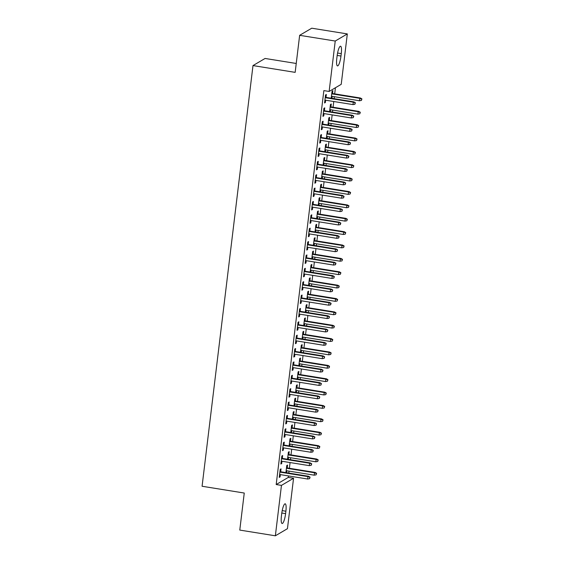 <?xml version="1.0" encoding="UTF-8"?>
<svg xmlns="http://www.w3.org/2000/svg" width="564" height="564" viewBox="0 0 564 564"><rect width="100%" height="100%" fill="white"/><g stroke="black" fill="none" stroke-linecap="round" stroke-linejoin="round"><path stroke-width="0.85" d="M288.282 477.419L293.555 478.272L287.45 528.679L275.359 535.8L239.778 530.082L244.254 493.042L202.081 486.26L252.989 65.579L295.162 72.361L299.646 35.32L311.737 28.2L347.325 33.918L341.22 84.332L329.129 91.453L323.863 90.607L276.191 484.539L288.282 477.419L288.458 475.924M288.803 473.09L289.043 471.123M289.388 468.282L290.079 462.558M290.425 459.716L290.657 457.749M291.003 454.908L291.694 449.184M292.039 446.343L292.279 444.376M292.624 441.541L293.315 435.81M293.661 432.969L293.893 431.009M294.239 428.168L294.937 422.443M295.275 419.602L295.515 417.635M295.86 414.794L296.551 409.069M296.897 406.228L297.136 404.261M297.475 401.42L298.173 395.695M298.511 392.854L298.751 390.887M299.096 388.053L299.787 382.321M300.133 379.487L300.372 377.52M300.711 374.679L301.409 368.955M301.747 366.114L301.987 364.147M302.332 361.305L303.023 355.581M303.369 352.74L303.608 350.773M303.947 347.939L304.645 342.207M304.983 339.366L305.223 337.406M305.568 334.565L306.259 328.833M306.604 325.999L306.844 324.032M307.183 321.191L307.881 315.466M308.219 312.625L308.459 310.658M308.804 307.817L309.495 302.092M309.84 299.251L310.08 297.284M310.426 294.45L311.116 288.719M311.462 285.885L311.695 283.918M312.04 281.076L312.731 275.352M313.076 272.511L313.316 270.544M313.662 267.703L314.352 261.978M314.698 259.137L314.931 257.17M315.276 254.329L315.967 248.604M316.312 245.763L316.552 243.803M316.897 240.962L317.588 235.23M317.934 232.396L318.166 230.429M318.512 227.588L319.203 221.863M319.548 219.022L319.788 217.055M320.133 214.214L320.824 208.49M321.17 205.648L321.402 203.682M321.748 200.847L322.446 195.116M322.784 192.275L323.024 190.315M323.369 187.474L324.06 181.749M324.406 178.908L324.645 176.941M324.984 174.1L325.682 168.375M326.02 165.534L326.26 163.567M326.605 160.726L327.296 155.001M327.642 152.16L327.881 150.193M328.22 147.359L328.918 141.627M329.256 138.793L329.496 136.826M329.841 133.985L330.532 128.261M330.878 125.419L331.117 123.453M331.456 120.611L332.154 114.887M332.492 112.046L332.732 110.079M333.077 107.245L333.768 101.513M334.114 98.672L334.353 96.712M334.692 93.871L335.439 87.737M296.241 63.471L265.08 58.459L252.989 65.579M288.846 454.563L289.198 451.672L288.38 452.152L287.52 459.251M288.5 457.404L288.267 459.371M282.31 458.412L282.663 455.522L281.845 456.001L280.872 464.024L281.69 463.545L281.965 461.253M292.082 427.822L292.434 424.925L291.616 425.411L290.756 432.503M291.736 430.656L291.503 432.623M285.546 431.664L285.899 428.774L285.081 429.253L284.108 437.283L284.926 436.797L285.201 434.506M295.317 401.074L295.67 398.184L294.852 398.663L293.992 405.763M294.972 403.916L294.739 405.883M288.782 404.924L289.135 402.033L288.317 402.513L287.344 410.536L288.162 410.056L288.437 407.765M298.553 374.334L298.906 371.443L298.088 371.923L297.228 379.015M298.208 377.175L297.975 379.135M292.018 378.183L292.371 375.286L291.553 375.772L290.58 383.795L291.398 383.309L291.673 381.017M301.789 347.586L302.142 344.696L301.324 345.175L300.464 352.274M301.444 350.427L301.211 352.394M295.254 351.435L295.606 348.545L294.789 349.024L293.816 357.047L294.634 356.568L294.909 354.277M305.025 320.846L305.378 317.955L304.56 318.434L303.7 325.534M304.687 323.687L304.447 325.647M298.49 324.695L298.842 321.797L298.025 322.284L297.052 330.307L297.87 329.827L298.144 327.529M308.261 294.098L308.614 291.207L307.796 291.687L306.936 298.786M307.923 296.939L307.683 298.906M301.726 297.947L302.078 295.057L301.261 295.536L300.288 303.559L301.106 303.079L301.387 300.788M311.497 267.357L311.85 264.467L311.032 264.946L310.172 272.045M311.159 270.198L310.919 272.165M304.962 271.206L305.314 268.316L304.497 268.795L303.524 276.818L304.341 276.339L304.623 274.048M314.733 240.617L315.086 237.719L314.268 238.205L313.408 245.298M314.395 243.451L314.155 245.418M308.198 244.459L308.55 241.568L307.732 242.048L306.76 250.071L307.577 249.591L307.859 247.3M317.976 213.869L318.322 210.978L317.504 211.458L316.644 218.557M317.631 216.71L317.391 218.677M311.434 217.718L311.786 214.828L310.968 215.307L310.003 223.33L310.813 222.851L311.095 220.559M321.212 187.128L321.558 184.231L320.74 184.717L319.887 191.809M320.867 189.962L320.627 191.929M314.677 190.97L315.022 188.08L314.204 188.559L313.239 196.589L314.049 196.103L314.331 193.812M324.448 160.38L324.793 157.49L323.976 157.969L323.123 165.069M324.103 163.222L323.863 165.189M317.913 164.23L318.258 161.339L317.44 161.819L316.474 169.842L317.292 169.362L317.567 167.071M327.684 133.64L328.029 130.749L327.212 131.229L326.359 138.321M327.339 136.481L327.099 138.441M321.149 137.489L321.494 134.592L320.676 135.078L319.71 143.101L320.528 142.614L320.803 140.323M330.92 106.892L331.265 104.002L330.455 104.481L329.595 111.58M330.574 109.733L330.335 111.7M324.385 110.741L324.73 107.851L323.912 108.33L322.946 116.353L323.764 115.874L324.039 113.583M325.999 97.368L326.352 94.477L325.534 94.956L324.561 102.979L325.379 102.5L325.654 100.209M332.534 93.525L332.887 90.628L332.069 91.114L331.209 98.207M332.196 96.359L331.956 98.326M322.763 124.115L323.116 121.225L322.298 121.704L321.325 129.727L322.143 129.248L322.418 126.956M329.298 120.266L329.651 117.375L328.833 117.855L327.973 124.954M328.953 123.107L328.72 125.074M319.527 150.856L319.88 147.965L319.062 148.445L318.089 156.468L318.907 155.988L319.182 153.697M326.062 147.007L326.415 144.116L325.597 144.595L324.737 151.695M325.717 149.848L325.484 151.815M316.291 177.604L316.644 174.713L315.826 175.192L314.853 183.215L315.671 182.736L315.946 180.445M322.827 173.754L323.179 170.864L322.361 171.343L321.501 178.443M322.481 176.595L322.248 178.562M313.055 204.344L313.408 201.454L312.59 201.933L311.617 209.956L312.435 209.477L312.71 207.185M319.591 200.495L319.943 197.604L319.125 198.084L318.265 205.183M319.245 203.336L319.012 205.303M309.819 231.092L310.172 228.194L309.354 228.681L308.381 236.704L309.199 236.217L309.474 233.926M316.355 227.243L316.707 224.352L315.889 224.832L315.029 231.924M316.009 230.084L315.777 232.044M306.583 257.833L306.936 254.942L306.118 255.421L305.145 263.444L305.963 262.965L306.238 260.674M313.119 253.983L313.471 251.093L312.653 251.572L311.793 258.672M312.773 256.824L312.534 258.791M303.347 284.58L303.693 281.683L302.882 282.169L301.909 290.192L302.727 289.706L303.002 287.414M309.883 280.731L310.235 277.833L309.417 278.32L308.557 285.412M309.537 283.565L309.298 285.532M300.111 311.321L300.457 308.43L299.646 308.91L298.673 316.933L299.491 316.453L299.766 314.162M306.647 307.472L306.992 304.581L306.181 305.061L305.321 312.16M306.301 310.313L306.062 312.28M296.875 338.062L297.221 335.171L296.403 335.651L295.437 343.673L296.255 343.194L296.53 340.903M303.411 334.219L303.756 331.322L302.946 331.808L302.085 338.901M303.065 337.053L302.826 339.02M293.64 364.809L293.985 361.919L293.167 362.398L292.201 370.421L293.019 369.942L293.294 367.65M300.175 360.96L300.52 358.069L299.703 358.549L298.849 365.648M299.829 363.801L299.59 365.768M290.404 391.55L290.749 388.659L289.931 389.139L288.965 397.162L289.783 396.682L290.058 394.391M296.939 387.701L297.284 384.81L296.467 385.29L295.614 392.389M296.593 390.542L296.354 392.509M287.168 418.298L287.513 415.407L286.695 415.887L285.729 423.909L286.54 423.43L286.822 421.139M293.703 414.448L294.048 411.558L293.231 412.037L292.378 419.137M293.358 417.289L293.118 419.256M283.925 445.038L284.277 442.148L283.459 442.627L282.493 450.65L283.304 450.171L283.586 447.879M290.467 441.189L290.812 438.298L289.995 438.778L289.135 445.877M290.122 444.03L289.882 445.997M280.689 471.786L281.041 468.888L280.223 469.375L279.25 477.398L280.068 476.911L280.35 474.62M287.224 467.937L287.577 465.046L286.759 465.526L285.899 472.618M286.886 470.778L286.646 472.738M285.603 513.628A8.749 1.896 -80.9 0 1 282.12 523.498A8.749 1.896 -80.9 0 1 281.415 516.088L281.711 513.684A8.749 1.896 -80.9 0 1 285.187 503.807A8.749 1.896 -80.9 0 1 285.892 511.217L285.603 513.628L281.796 513.014M275.359 535.8L281.457 485.385L293.555 478.272M299.646 35.32L335.235 41.038L347.325 33.918M276.191 484.539L281.457 485.385M329.129 91.453L335.235 41.038M337.082 56.097A8.749 1.896 -80.9 0 1 340.564 46.22A8.749 1.896 -80.9 0 1 341.269 53.629L340.973 56.04A8.749 1.896 -80.9 0 1 337.498 65.91A8.749 1.896 -80.9 0 1 336.793 58.501L337.082 56.097M324.638 102.38L325.379 102.5M323.017 115.754L323.764 115.874M321.402 129.128L322.143 129.248M319.781 142.495L320.528 142.614M318.159 155.868L318.907 155.988M316.545 169.242L317.292 169.362M314.923 182.616L315.671 182.736M313.309 195.983L314.049 196.103M311.688 209.357L312.435 209.477M310.073 222.731L310.813 222.851M308.452 236.097L309.199 236.217M306.837 249.471L307.577 249.591M305.216 262.845L305.963 262.965M303.601 276.219L304.341 276.339M301.98 289.586L302.727 289.706M300.365 302.96L301.106 303.079M298.744 316.333L299.491 316.453M297.129 329.707L297.87 329.827M295.508 343.074L296.255 343.194M293.893 356.448L294.634 356.568M292.272 369.822L293.019 369.942M290.65 383.189L291.398 383.309M289.036 396.562L289.783 396.682M287.414 409.936L288.162 410.056M285.8 423.31L286.54 423.43M284.178 436.677L284.926 436.797M282.564 450.051L283.304 450.171M280.942 463.425L281.69 463.545M279.328 476.791L280.068 476.911M355.052 102.93L354.89 104.269L355.383 102.74L353.276 102.197L352.986 104.601L324.913 100.089M325.202 97.685L353.276 102.197L353.861 101.851L325.259 97.248M355.383 102.74L353.861 101.851M352.986 104.601L354.89 104.269M361.425 100.42L361.919 98.89L361.425 100.42L359.522 100.759L359.811 98.347L360.396 98.002L331.794 93.405M361.587 99.081L359.811 98.347L331.738 93.835M359.522 100.759L331.449 96.24M360.396 98.002L361.919 98.89M353.438 116.304L353.276 117.636L353.762 116.106L351.654 115.571L351.365 117.975L323.292 113.463M323.588 111.059L351.654 115.571L352.246 115.225L323.637 110.622M353.762 116.106L352.246 115.225M351.365 117.975L353.276 117.636M351.816 129.671L351.654 131.01L352.147 129.48L350.04 128.937L349.75 131.349L321.677 126.837M321.966 124.425L350.04 128.937L350.625 128.592L322.023 123.995M352.147 129.48L350.625 128.592M349.75 131.349L351.654 131.01M359.811 113.794L360.297 112.264L359.811 113.794L357.9 114.125L358.189 111.721L358.782 111.376L330.173 106.772M359.973 112.455L358.189 111.721L330.123 107.209M357.9 114.125L329.827 109.613M358.782 111.376L360.297 112.264M358.189 127.161L358.683 125.631L358.189 127.161L356.286 127.499L356.575 125.095L357.16 124.743L328.558 120.146M358.351 125.828L356.575 125.095L328.502 120.576M356.286 127.499L328.213 122.987M357.16 124.743L358.683 125.631M350.202 143.044L350.04 144.384L350.526 142.854L348.418 142.311L348.129 144.722L320.056 140.203M320.352 137.799L348.418 142.311L349.01 141.966L320.401 137.369M350.526 142.854L349.01 141.966M348.129 144.722L350.04 144.384M348.58 156.418L348.418 157.758L348.912 156.228L346.804 155.685L346.515 158.089L318.441 153.577M318.731 151.173L346.804 155.685L347.389 155.34L318.787 150.736M348.912 156.228L347.389 155.34M346.515 158.089L348.418 157.758M356.575 140.535L357.061 139.005L356.575 140.535L354.664 140.873L354.953 138.462L355.546 138.117L326.937 133.52M356.737 139.195L354.953 138.462L326.887 133.95M354.664 140.873L326.591 136.361M355.546 138.117L357.061 139.005M354.953 153.909L355.447 152.379L354.953 153.909L353.05 154.24L353.339 151.836L353.924 151.49L325.322 146.894M355.116 152.569L353.339 151.836L325.266 147.324M353.05 154.24L324.977 149.728M353.924 151.49L355.447 152.379M346.966 169.792L346.804 171.125L347.29 169.595L345.182 169.059L344.893 171.463L316.82 166.951M317.116 164.54L345.182 169.059L345.774 168.707L317.165 164.11M347.29 169.595L345.774 168.707M344.893 171.463L346.804 171.125M353.339 167.275L353.825 165.745L353.339 167.275L351.428 167.614L351.717 165.21L352.31 164.864L323.701 160.261M353.501 165.943L351.717 165.21L323.651 160.698M351.428 167.614L323.355 163.102M352.31 164.864L353.825 165.745M345.344 183.159L345.182 184.498L345.676 182.969L343.568 182.426L343.272 184.837L315.205 180.325M315.495 177.914L343.568 182.426L344.153 182.08L315.544 177.484M345.676 182.969L344.153 182.08M343.272 184.837L345.182 184.498M351.717 180.649L352.211 179.119L351.717 180.649L349.814 180.988L350.103 178.577L350.688 178.231L322.086 173.634M351.88 179.31L350.103 178.577L322.03 174.064M349.814 180.988L321.741 176.476M350.688 178.231L352.211 179.119M343.73 196.533L343.568 197.872L344.054 196.343L341.946 195.8L341.657 198.204L313.584 193.692M313.88 191.288L341.946 195.8L342.538 195.454L313.929 190.858M344.054 196.343L342.538 195.454M341.657 198.204L343.568 197.872M350.103 194.023L350.589 192.493L350.103 194.023L348.192 194.361L348.481 191.95L349.074 191.605L320.465 187.008M350.265 192.684L348.481 191.95L320.415 187.438M348.192 194.361L320.119 189.842M349.074 191.605L350.589 192.493M342.108 209.907L341.946 211.239L342.433 209.709L340.332 209.173L340.036 211.578L311.97 207.066M312.259 204.661L340.332 209.173L340.917 208.828L312.308 204.224M342.433 209.709L340.917 208.828M340.036 211.578L341.946 211.239M348.481 207.397L348.975 205.867L348.481 207.397L346.571 207.728L346.867 205.324L347.452 204.979L318.843 200.375M348.644 206.057L346.867 205.324L318.794 200.812M346.571 207.728L318.505 203.216M347.452 204.979L348.975 205.867M340.494 223.273L340.332 224.613L340.818 223.083L338.71 222.54L338.421 224.951L310.348 220.439M310.637 218.028L338.71 222.54L339.302 222.195L310.693 217.598M340.818 223.083L339.302 222.195M338.421 224.951L340.332 224.613M346.867 220.764L347.353 219.234L346.867 220.764L344.957 221.102L345.246 218.698L345.838 218.346L317.229 213.749M347.029 219.431L345.246 218.698L317.179 214.179M344.957 221.102L316.883 216.59M345.838 218.346L347.353 219.234M338.872 236.647L338.71 237.987L339.197 236.457L337.096 235.914L336.8 238.325L308.734 233.806M309.023 231.402L337.096 235.914L337.681 235.569L309.072 230.972M339.197 236.457L337.681 235.569M336.8 238.325L338.71 237.987M345.246 234.138L345.732 232.608L345.246 234.138L343.335 234.476L343.631 232.065L344.216 231.719L315.607 227.123M345.408 232.798L343.631 232.065L315.558 227.553M343.335 234.476L315.269 229.964M344.216 231.719L345.732 232.608M337.258 250.021L337.096 251.361L337.582 249.831L335.474 249.288L335.185 251.692L307.112 247.18M307.401 244.776L335.474 249.288L336.066 248.943L307.458 244.339M337.582 249.831L336.066 248.943M335.185 251.692L337.096 251.361M343.631 247.511L344.118 245.982L343.631 247.511L341.721 247.843L342.01 245.439L342.602 245.093L313.993 240.497M343.793 246.172L342.01 245.439L313.936 240.927M341.721 247.843L313.647 243.331M342.602 245.093L344.118 245.982M335.636 263.395L335.474 264.727L335.961 263.198L333.86 262.662L333.564 265.066L305.498 260.554M305.787 258.143L333.86 262.662L334.445 262.309L305.836 257.713M335.961 263.198L334.445 262.309M333.564 265.066L335.474 264.727M342.01 260.878L342.496 259.355L342.01 260.878L340.099 261.217L340.395 258.813L340.98 258.467L312.371 253.863M342.172 259.546L340.395 258.813L312.322 254.301M340.099 261.217L312.033 256.705M340.98 258.467L342.496 259.355M334.015 276.762L333.86 278.101L334.346 276.572L332.238 276.029L331.949 278.44L303.876 273.928M304.165 271.517L332.238 276.029L332.83 275.683L304.222 271.087M334.346 276.572L332.83 275.683M331.949 278.44L333.86 278.101M340.395 274.252L340.882 272.722L340.395 274.252L338.485 274.59L338.774 272.179L339.366 271.834L310.757 267.237M340.557 272.92L338.774 272.179L310.701 267.667M338.485 274.59L310.411 270.078M339.366 271.834L340.882 272.722M332.4 290.136L332.238 291.475L332.725 289.945L330.624 289.402L330.328 291.807L302.262 287.295M302.551 284.89L330.624 289.402L331.209 289.057L302.6 284.46M332.725 289.945L331.209 289.057M330.328 291.807L332.238 291.475M338.774 287.626L339.26 286.096L338.774 287.626L336.863 287.964L337.159 285.553L337.744 285.208L309.135 280.611M338.936 286.286L337.159 285.553L309.086 281.041M336.863 287.964L308.797 283.445M337.744 285.208L339.26 286.096M330.779 303.51L330.617 304.842L331.11 303.319L329.002 302.776L328.713 305.18L300.64 300.668M300.929 298.264L329.002 302.776L329.587 302.431L300.986 297.827M331.11 303.319L329.587 302.431M328.713 305.18L330.617 304.842M337.159 301L337.646 299.47L337.159 301L335.249 301.331L335.538 298.927L336.13 298.582L307.521 293.978M337.314 299.66L335.538 298.927L307.465 294.415M335.249 301.331L307.176 296.819M336.13 298.582L337.646 299.47M329.164 316.883L329.002 318.216L329.489 316.686L327.388 316.143L327.092 318.554L299.019 314.042M299.315 311.631L327.388 316.143L327.973 315.798L299.364 311.201M329.489 316.686L327.973 315.798M327.092 318.554L329.002 318.216M335.538 314.367L336.024 312.837L335.538 314.367L333.627 314.705L333.923 312.301L334.508 311.955L305.899 307.352M335.7 313.034L333.923 312.301L305.85 307.789M333.627 314.705L305.561 310.193M334.508 311.955L336.024 312.837M327.543 330.25L327.381 331.59L327.874 330.06L325.766 329.517L325.477 331.928L297.404 327.409M297.693 325.005L325.766 329.517L326.352 329.172L297.75 324.575M327.874 330.06L326.352 329.172M325.477 331.928L327.381 331.59M333.916 327.74L334.41 326.211L333.916 327.74L332.013 328.079L332.302 325.668L332.887 325.322L304.285 320.726M334.078 326.401L332.302 325.668L304.229 321.156M332.013 328.079L303.94 323.567M332.887 325.322L334.41 326.211M325.929 343.624L325.766 344.964L326.253 343.434L324.145 342.891L323.856 345.295L295.783 340.783M296.079 338.379L324.145 342.891L324.737 342.545L296.128 337.942M326.253 343.434L324.737 342.545M323.856 345.295L325.766 344.964M332.302 341.114L332.788 339.584L332.302 341.114L330.391 341.453L330.687 339.042L331.272 338.696L302.664 334.099M332.464 339.775L330.687 339.042L302.614 334.53M330.391 341.453L302.318 336.934M331.272 338.696L332.788 339.584M324.307 356.998L324.145 358.33L324.638 356.8L322.53 356.265L322.241 358.669L294.168 354.157M294.457 351.753L322.53 356.265L323.116 355.919L294.514 351.316M324.638 356.8L323.116 355.919M322.241 358.669L324.145 358.33M330.68 354.488L331.174 352.958L330.68 354.488L328.777 354.819L329.066 352.415L329.651 352.07L301.049 347.466M330.842 353.149L329.066 352.415L300.993 347.903M328.777 354.819L300.704 350.307M329.651 352.07L331.174 352.958M322.693 370.365L322.53 371.704L323.017 370.174L320.909 369.631L320.62 372.043L292.547 367.531M292.843 365.119L320.909 369.631L321.501 369.286L292.892 364.689M323.017 370.174L321.501 369.286M320.62 372.043L322.53 371.704M329.066 367.855L329.552 366.325L329.066 367.855L327.155 368.193L327.444 365.789L328.036 365.437L299.428 360.84M329.228 366.522L327.444 365.789L299.378 361.27M327.155 368.193L299.082 363.681M328.036 365.437L329.552 366.325M321.071 383.739L320.909 385.078L321.402 383.548L319.294 383.005L319.005 385.416L290.932 380.897M291.221 378.493L319.294 383.005L319.88 382.66L291.278 378.063M321.402 383.548L319.88 382.66M319.005 385.416L320.909 385.078M327.444 381.229L327.938 379.699L327.444 381.229L325.541 381.567L325.83 379.156L326.415 378.811L297.813 374.214M327.606 379.889L325.83 379.156L297.757 374.644M325.541 381.567L297.468 377.055M326.415 378.811L327.938 379.699M319.457 397.112L319.294 398.452L319.781 396.922L317.673 396.379L317.384 398.783L289.311 394.271M289.607 391.867L317.673 396.379L318.265 396.034L289.656 391.43M319.781 396.922L318.265 396.034M317.384 398.783L319.294 398.452M325.83 394.603L326.316 393.073L325.83 394.603L323.919 394.934L324.208 392.53L324.801 392.184L296.192 387.588M325.992 393.263L324.208 392.53L296.142 388.018M323.919 394.934L295.846 390.422M324.801 392.184L326.316 393.073M317.835 410.486L317.673 411.819L318.166 410.289L316.059 409.753L315.762 412.157L287.696 407.645M287.985 405.234L316.059 409.753L316.644 409.401L288.035 404.804M318.166 410.289L316.644 409.401M315.762 412.157L317.673 411.819M324.208 407.969L324.702 406.44L324.208 407.969L322.305 408.308L322.594 405.904L323.179 405.558L294.577 400.955M324.37 406.637L322.594 405.904L294.521 401.392M322.305 408.308L294.232 403.796M323.179 405.558L324.702 406.44M316.221 423.853L316.059 425.193L316.545 423.663L314.437 423.12L314.148 425.531L286.075 421.019M286.371 418.608L314.437 423.12L315.029 422.774L286.42 418.178M316.545 423.663L315.029 422.774M314.148 425.531L316.059 425.193M322.594 421.343L323.08 419.813L322.594 421.343L320.683 421.682L320.972 419.271L321.565 418.925L292.956 414.329M322.756 420.004L320.972 419.271L292.906 414.759M320.683 421.682L292.61 417.17M321.565 418.925L323.08 419.813M314.599 437.227L314.437 438.566L314.923 437.037L312.823 436.494L312.526 438.898L284.46 434.386M284.749 431.982L312.823 436.494L313.408 436.148L284.799 431.552M314.923 437.037L313.408 436.148M312.526 438.898L314.437 438.566M320.972 434.717L321.466 433.187L320.972 434.717L319.062 435.055L319.358 432.644L319.943 432.299L291.334 427.702M321.135 433.378L319.358 432.644L291.285 428.132M319.062 435.055L290.996 430.536M319.943 432.299L321.466 433.187M312.985 450.601L312.823 451.933L313.309 450.403L311.201 449.868L310.912 452.272L282.839 447.76M283.128 445.356L311.201 449.868L311.793 449.522L283.184 444.918M313.309 450.403L311.793 449.522M310.912 452.272L312.823 451.933M319.358 448.091L319.844 446.561L319.358 448.091L317.447 448.422L317.736 446.018L318.329 445.673L289.72 441.069M319.52 446.751L317.736 446.018L289.67 441.506M317.447 448.422L289.374 443.91M318.329 445.673L319.844 446.561M311.363 463.968L311.201 465.307L311.688 463.777L309.587 463.234L309.291 465.645L281.224 461.133M281.514 458.722L309.587 463.234L310.172 462.889L281.563 458.292M311.688 463.777L310.172 462.889M309.291 465.645L311.201 465.307M317.736 461.458L318.223 459.928L317.736 461.458L315.826 461.796L316.122 459.392L316.707 459.04L288.098 454.443M317.899 460.125L316.122 459.392L288.049 454.873M315.826 461.796L287.76 457.284M316.707 459.04L318.223 459.928M309.749 477.341L309.587 478.681L310.073 477.151L307.965 476.608L307.676 479.019L279.603 474.5M279.892 472.096L307.965 476.608L308.557 476.263L279.948 471.666M310.073 477.151L308.557 476.263M307.676 479.019L309.587 478.681M316.122 474.832L316.608 473.302L316.122 474.832L314.211 475.17L314.5 472.759L315.093 472.413L286.484 467.817M316.284 473.492L314.5 472.759L286.427 468.247M314.211 475.17L286.138 470.658M315.093 472.413L316.608 473.302M341.269 53.629L337.575 53.037M340.973 56.04L337.166 55.427M285.892 511.217L282.197 510.624"/></g></svg>

